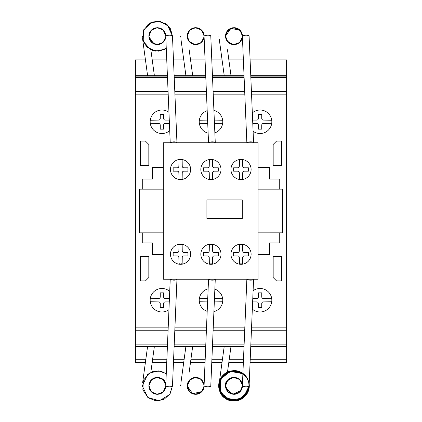 <?xml version="1.0" encoding="UTF-8"?>
<svg xmlns="http://www.w3.org/2000/svg" width="422" height="422" viewBox="0 0 422 422"><rect width="100%" height="100%" fill="white"/><g stroke="black" fill="none" stroke-linecap="round" stroke-linejoin="round"><path stroke-width="0.63" d="M155.892 44.479L150.343 40.876M149.235 38.518L148.897 36.329M148.908 36.598L151.266 30.273L157.047 27.688L163.003 29.841L165.799 35.522M165.382 38.835L164.949 39.89M163.994 41.393L163.013 42.443M160.397 44.046L158.915 44.463M156.694 44.584L154.858 44.231M153.044 43.424L151.978 42.675M149.9 40.137L149.615 39.562M161.637 28.844L162.08 29.123M164.19 31.149L164.675 31.898M165.493 33.818L165.756 35.079M162.839 42.596L162.291 43.023M158.255 44.563L156.077 44.51M153.798 43.819L148.924 36.793L148.903 35.902M149.325 33.491L149.81 32.325M150.76 30.848L152.648 29.118M155.101 27.989L154.494 28.184M157.105 27.688L157.976 27.704M159.991 28.105L161.157 28.585M165.804 35.585L165.82 36.097M149.362 33.385L149.567 32.847M150.163 31.692L151.166 30.379M152.928 28.939L153.492 28.617M154.726 28.105L155.069 28M163.546 30.373L164.047 30.964M165.371 38.866L164.522 40.654M163.293 42.179L161.779 43.361M160.191 44.12L157.817 44.595M158.139 44.574L154.732 44.189M149.984 40.301L149.14 38.17M148.929 35.432L148.913 35.622A3.36 0.675 -7.8 0 1 148.934 35.691A3.36 0.675 -7.8 0 1 148.903 35.807L148.908 35.675M149.309 33.544L149.013 34.752M149.346 33.422L150.063 31.856M151.208 30.337L151.967 29.624M153.028 28.875L154.383 28.227M156.968 27.694L159.321 27.915M159.748 28.026L160.218 28.179M163.641 30.474L161.826 28.96M164.005 30.906L164.828 32.167M165.593 34.187L165.704 34.725M148.998 37.447L148.897 36.144L151.24 41.989L156.968 44.6L162.913 42.532L165.783 36.93L165.63 37.938M165.202 39.325L164.163 41.182M163.615 41.847L162.417 42.933M161.12 43.724L159.627 44.299M154.726 44.189L154.283 44.03M152.706 43.213L151.44 42.195M150.38 40.934L149.678 39.694M149.035 37.669L148.977 37.315M148.919 35.511L149.483 33.058M149.541 32.905L149.905 32.141M151.535 30.009L153.091 28.838M155.227 27.957L157.485 27.683M159.2 27.889L161.51 28.77M162.57 29.482L162.998 29.835M164.327 31.344L165.071 32.663M165.635 34.377L165.783 35.364M165.624 37.959L165.498 38.465M165.013 39.758L164.079 41.293M162.734 42.68L162.085 43.165M160.524 43.993L159.226 44.4M157.591 44.605L155.876 44.479M153.634 43.746L152.943 43.366M165.783 35.316L165.82 36.092L163.314 30.136L157.332 27.683L151.366 30.173L148.897 36.144L148.934 35.321M150.132 31.745L151.102 30.453M152.184 29.45L153.45 28.643M160.719 28.379L162.037 29.097M163.53 30.358L164.791 32.104M165.224 39.272L163.472 41.994M162.301 43.018L160.703 43.92M159.416 44.352L157.506 44.605M149.546 39.394L149.019 37.584M148.966 35.079L149.399 33.28M150.237 31.576L151.308 30.226M152.959 28.918L155.428 27.905M157.58 27.688L159.885 28.068M164.844 32.199L165.614 34.282M149.446 33.143L149.757 32.425M149.831 32.278L150.195 31.645M150.422 31.297L150.949 30.621M151.957 29.63L152.748 29.049M162.808 29.672L163.135 29.962M164.116 31.049L164.533 31.655M203.979 37.764L203.889 38.165M203.694 38.835L203.578 39.167M203.32 39.763L203.119 40.159M202.787 40.728L202.507 41.134M202.212 41.52L201.953 41.82M201.853 41.926L201.415 42.358M200.181 43.308L199.553 43.666M198.14 44.241L197.807 44.336M196.109 44.595L195.776 44.611M194.284 44.495L194.004 44.442M193.682 44.373L193.397 44.299M192.184 43.856L191.82 43.682M191.81 43.677L191.514 43.519M187.621 38.75L187.21 36.329M202.08 30.616L202.813 31.608M203.847 33.96L204.111 35.522M202.307 41.393L201.558 42.226M198.709 44.046L197.496 44.41M195.006 44.584L193.339 44.284M191.356 43.424L189.863 42.306M188.212 40.137L187.927 39.562M187.22 36.598L189.42 30.442L194.901 27.72L200.782 29.403L203.995 34.609M187.384 37.864L187.247 35.321M188.254 32.067L188.012 32.552M189.193 30.7L190.697 29.297M195.418 27.688L196.288 27.704M204.116 35.585L204.132 36.097M187.51 33.918L187.642 33.47M188.386 31.84L189.299 30.574M189.874 29.983L191.356 28.865M199.58 28.638L200.107 28.939M201.858 30.373L202.291 30.875M203.684 38.866L202.977 40.412M201.605 42.179L200.308 43.223M198.504 44.12L196.309 44.584M194.4 44.51L193.044 44.189M188.296 40.301L187.452 38.17M187.241 35.432L187.326 34.752M189.52 30.337L190.106 29.772M191.34 28.875L192.696 28.227M194.252 27.805L193.54 27.957M200.065 28.918L201.22 29.756M201.268 29.798L200.898 29.493M202.317 30.906L203.114 32.119M203.931 34.303L204.016 34.725M187.31 37.447L187.21 36.144L189.552 41.989L195.28 44.6L201.225 42.532L204.095 36.93L203.942 37.938M203.515 39.325L202.476 41.182M201.927 41.847L200.73 42.933M199.432 43.724L197.939 44.299M193.482 44.321L192.59 44.03M191.013 43.213L189.911 42.348M188.692 40.934L187.938 39.584M187.347 37.669L187.289 37.3M187.231 35.527L187.626 33.512M187.853 32.905L188.217 32.141M197.512 27.889L199.743 28.728M202.639 31.344L203.399 32.694M203.947 34.382L204.095 35.364M203.304 39.8L202.249 41.472M201.046 42.68L200.202 43.292M198.667 44.062L197.454 44.421M195.898 44.605L194.189 44.479M191.947 43.746L191.409 43.455M188.397 40.47L187.816 39.299M188.36 31.887L189.415 30.453M190.496 29.45L191.899 28.569M193.603 27.942L194.505 27.762M196.014 27.688L197.633 27.915M199.179 28.443L200.424 29.144M201.843 30.358L202.602 31.286M204.095 35.316L204.132 36.092L201.626 30.136L195.644 27.683L189.678 30.173L187.21 36.144M203.536 39.272L201.431 42.342M200.629 43.007L199.036 43.909M197.728 44.352L195.819 44.605M194.12 44.463L188.65 40.865M187.859 39.394L187.331 37.584M187.278 35.079L187.695 33.322M188.523 31.613L189.605 30.247M191.235 28.939L193.74 27.905M195.892 27.688L198.192 28.068M200.07 28.918L201.953 30.474M203.156 32.199L203.926 34.277M191.857 28.59L192.284 28.39M192.664 28.237L193.202 28.052M238.493 43.308L237.918 43.64M225.86 38.518L225.522 36.329M240.392 30.616L241.126 31.608M242.159 33.96L242.423 35.522M242.006 38.835L241.679 39.663M240.619 41.393L239.817 42.274M237.022 44.046L235.74 44.426M233.319 44.584L231.609 44.268M229.668 43.424L228.175 42.306M226.466 40.037L226.239 39.562M225.533 36.598L227.732 30.442L233.213 27.72L239.095 29.403L242.307 34.609M239.448 42.606L238.599 43.239M239.358 42.68L238.14 43.519M238.119 43.529L237.269 43.946M234.88 44.563L232.701 44.51M230.417 43.819L229.088 43.049M226.872 40.734L226.63 40.333M225.696 37.864L225.548 36.793M226.076 33.138L226.63 31.961M227.384 30.848L229.441 29.007M232.564 27.805L235.049 27.752M236.61 28.105L237.792 28.59M237.982 28.691L238.826 29.202M238.942 29.287L239.401 29.645M241.263 31.829L242.128 33.85M242.428 35.585L242.444 36.097M225.543 36.74L225.559 35.321M225.823 33.918L225.955 33.47M226.688 31.856L227.643 30.548M231.351 28.105L231.694 28M232.817 27.762L232.285 27.857M237.892 28.638L238.277 28.854M240.171 30.373L240.603 30.875M241.996 38.866L241.083 40.749M239.918 42.179L238.404 43.361M236.816 44.12L234.442 44.595M232.796 44.526L231.356 44.189M228.603 42.675L228.149 42.274M227.004 40.934L225.765 38.17M225.944 33.496L226.508 32.177M227.833 30.337L228.418 29.772M233.915 27.683L231.847 27.957M236.373 28.026L237.037 28.253M238.377 28.918L239.532 29.756M239.58 29.798L239.211 29.493M240.63 30.906L241.511 32.283M242.217 34.187L242.323 34.725M225.622 37.447L225.522 36.144L227.864 41.989L233.593 44.6L239.538 42.532L242.407 36.93L242.254 37.938M241.769 39.457L240.788 41.182M240.239 41.847L239.026 42.938M237.744 43.724L236.689 44.168M234.764 44.574L233.799 44.605M231.72 44.299L231.024 44.073M229.325 43.213L228.323 42.437M225.659 37.669L225.601 37.315M225.543 35.527L225.633 34.762M225.717 34.33L225.939 33.512M226.166 32.905L226.53 32.141M228.049 30.115L229.568 28.928M235.824 27.889L238.135 28.77M240.951 31.344L241.711 32.694M242.26 34.382L242.333 34.762M242.392 37.083L242.122 38.465M241.579 39.879L240.688 41.309M237.064 44.03L235.244 44.516M234.215 44.605L232.448 44.468M230.259 43.746L229.721 43.455M228.618 42.691L228.286 42.4M226.345 39.789L226.129 39.299M225.997 33.354L226.619 31.972M226.646 31.93L227.727 30.453M228.803 29.45L230.074 28.643M234.221 27.688L235.945 27.915M237.343 28.379L238.662 29.097M240.155 30.358L240.767 31.086M242.402 35.316L242.444 36.092L239.939 30.136L233.957 27.683L227.991 30.173L225.522 36.144L230.945 28.248L240.266 30.474M241.252 40.48L239.59 42.485M239.021 42.949L237.306 43.93M236.04 44.352L234.12 44.605M232.258 44.431L226.894 40.765M226.171 39.394L225.643 37.584M241.468 32.199L242.275 34.446M231.894 27.947L231.514 28.052M242.291 384.236L242.202 383.835M241.632 382.237L241.431 381.841M241.099 381.272L240.82 380.866M240.519 380.48L240.239 380.153M240.165 380.074L239.728 379.636M238.493 378.692L237.549 378.175M234.242 377.395L233.952 377.389M232.596 377.505L231.71 377.701M225.86 383.477L225.522 385.671M225.638 387.248L225.554 386.568M225.57 386.774L225.686 387.517M226.456 389.722L226.656 390.081M227.047 390.698L227.331 391.083M230.169 393.404L230.591 393.605M230.976 393.763L231.514 393.948M225.87 388.261L232.812 394.232L241.126 390.392M242.159 388.034L242.423 386.457M242.006 383.165L241.669 382.311M240.619 380.602L239.638 379.557M237.022 377.954L235.74 377.574M233.319 377.416L231.483 377.769M229.668 378.576L228.033 379.832M226.524 381.863L226.239 382.438M225.533 385.402L227.732 391.558L233.213 394.28L239.095 392.597L242.307 387.385M239.448 379.394L238.599 378.761M238.119 378.471L239.358 379.32M234.88 377.437L232.775 377.479M225.696 384.136L225.548 385.207M225.918 388.419L226.408 389.622M227.384 391.147L229.009 392.697M233.73 394.312L234.6 394.29M241.263 390.165L241.811 389.063M242.428 386.415L242.402 386.684M225.543 385.26L225.559 386.679L225.522 385.85L227.991 391.827L233.957 394.317L239.939 391.864L242.444 385.903M225.823 388.082L225.955 388.525M225.986 388.615L226.192 389.153M226.704 390.165L228.033 391.869M232.053 394.09L230.117 393.378M231.351 393.895L231.694 394M232.817 394.232L234.152 394.312M234.453 394.301L236.046 394.058M237.892 393.357L238.425 393.056M238.43 393.051L238.715 392.871M240.171 391.627L240.603 391.125M240.609 391.115L240.825 390.83M241.69 389.348L242.112 388.208M242.175 383.73L241.046 381.187M239.918 379.816L238.298 378.571M236.816 377.88L234.442 377.4M232.828 377.468L231.293 377.832M228.603 379.32L228.028 379.842M226.609 381.699L225.765 383.83M225.944 388.498L226.688 390.139M227.833 391.663L228.592 392.376M230.623 393.62L231.472 393.932M233.055 394.264L234.827 394.275M236.373 393.969L237.037 393.747M240.266 391.521L238.451 393.04M240.63 391.088L241.442 389.854M242.217 387.813L242.297 387.428M225.622 384.553L225.522 385.85L227.864 380.011L233.593 377.4L239.538 379.468L242.407 385.07L242.254 384.062M241.827 382.67L240.788 380.818M240.487 380.438L239.042 379.067M238.245 378.539L236.689 377.832M234.6 377.41L233.983 377.389M229.056 378.972L228.371 379.515M227.004 381.066L226.514 381.878M225.659 384.331L225.612 384.606M225.543 386.473L225.939 388.488M226.166 389.089L227.727 391.547M228.196 392.027L229.811 393.214M231.847 394.042L234.131 394.312M235.824 394.111L238.277 393.146M240.951 390.656L241.711 389.306M242.26 387.618L242.407 386.636M242.117 383.508L241.985 383.102M241.616 382.195L240.561 380.528M237.148 378.007L235.766 377.579M236.04 377.643L232.279 377.563M230.259 378.254L229.721 378.539M228.492 379.41L228.117 379.753M226.556 381.799L226.208 382.517M228.803 392.544L230.243 393.446M234.326 394.306L235.872 394.101M237.343 393.62L238.662 392.903M240.155 391.642L240.762 390.914M241.848 382.728L240.324 380.243M239.021 379.051L237.338 378.086M232.432 377.532L226.915 381.198M226.108 382.754L225.643 384.416M225.591 386.916L225.997 388.651M226.836 390.387L227.906 391.737M234.205 394.312L236.505 393.932M241.468 389.801L242.239 387.723M203.979 384.236L203.895 383.856M202.787 381.272L202.576 380.955M200.181 378.692L199.569 378.344M196.109 377.4L195.75 377.389M194.284 377.505L193.397 377.701M189.605 379.948L189.33 380.248M187.621 383.25L187.21 385.671M187.326 387.248L187.241 386.568M191.857 393.404L192.279 393.605M192.664 393.763L193.097 393.911M202.08 391.384L202.861 390.313M203.847 388.034L204.111 386.457M203.694 383.165L203.262 382.11M202.307 380.602L201.252 379.489M198.709 377.954L197.222 377.532M195.006 377.416L193.17 377.769M191.356 378.576L189.715 379.842M187.452 383.83L187.927 382.438M187.22 385.402L189.42 391.558L194.901 394.28L200.782 392.597L203.995 387.385M196.568 377.437L194.774 377.437M187.384 384.136L187.247 386.679L187.21 385.85L192.632 393.752L201.953 391.521M188.376 390.139L188.012 389.443M195.418 394.312L197.633 394.085M204.116 386.415L204.095 386.684M187.51 388.082L187.642 388.525M187.674 388.615L187.88 389.153M188.391 390.165L189.721 391.869M191.24 393.061L191.978 393.468M193.039 393.895L193.381 394M193.608 394.058L196.515 394.275M196.072 394.306L197.733 394.058M199.58 393.357L200.497 392.803M201.858 391.627L202.36 391.036M203.815 383.556L202.977 381.588M201.605 379.816L200.355 378.803M198.504 377.88L196.309 377.416M189.52 391.663L190.28 392.376M192.311 393.62L193.16 393.932M194.742 394.264L195.787 394.312M197.274 394.159L198.725 393.747M200.065 393.082L201.22 392.244M202.317 391.088L203.13 389.854M203.905 387.813L203.984 387.428M190.306 379.309L187.21 385.85L189.552 380.011L195.28 377.4L201.225 379.468L204.095 385.07L203.942 384.062M203.515 382.67L202.476 380.818M201.927 380.153L200.73 379.067M199.363 378.239L198.008 377.716M196.452 377.426L195.486 377.395M193.698 377.621L192.712 377.922M191.013 378.787L189.911 379.652M188.692 381.066L188.201 381.878M187.347 384.331L187.289 384.679M187.231 386.473L187.626 388.488M187.853 389.089L188.217 389.859M189.889 392.027L191.498 393.214M193.54 394.042L195.84 394.312M197.512 394.111L199.965 393.146M200.893 392.507L201.283 392.186M202.639 390.656L203.399 389.306M203.947 387.618L204.095 386.636M203.325 382.242L202.249 380.528M201.046 379.32L200.397 378.829M198.773 377.98L197.454 377.579M195.903 377.395L194.189 377.521M191.947 378.254L191.409 378.539M188.365 390.118L189.415 391.547M190.496 392.544L191.931 393.446M193.603 394.058L194.505 394.232M199.173 393.557L200.35 392.903M201.843 391.642L202.507 390.846M203.536 382.728L201.399 379.621M200.091 378.634L193.92 377.574L188.703 381.05M187.737 382.907L187.331 384.416M203.156 389.801L203.926 387.723M187.21 385.85L189.678 391.827L195.644 394.317L201.626 391.864L204.132 385.903M149.235 383.477L148.897 385.671M148.945 386.774L149.072 387.56M154.494 393.816L154.784 393.911M148.908 385.402L151.266 391.727L157.047 394.306L163.003 392.159L165.799 386.473M165.382 383.165L164.949 382.11M163.994 380.602L162.86 379.42M160.397 377.954L158.915 377.532M156.694 377.416L154.853 377.769M153.044 378.576L151.366 379.879M149.9 381.863L149.615 382.438M161.637 393.151L161.911 392.987M165.672 387.428L165.74 387.027M165.63 384.062L165.783 385.064L163.029 379.573L157.29 377.389L151.582 379.668L148.924 385.207L148.94 386.679M149.325 388.509L149.863 389.78M150.76 391.147L152.648 392.882M157.105 394.312L157.976 394.29M159.991 393.895L161.157 393.415M165.804 386.415L165.783 386.684M149.362 388.615L149.567 389.153M150.148 390.276L151.408 391.869M152.928 393.061L153.508 393.388M154.726 393.895L155.069 394M157.759 394.306L159.553 394.027M161.267 393.357L162.095 392.866M163.546 391.627L164.047 391.036M165.371 383.134L164.422 381.187M163.293 379.816L162.734 379.32M160.191 377.88L157.817 377.4M158.139 377.426L154.732 377.811M151.978 379.32L151.403 379.842M149.926 381.81L149.14 383.83M149.377 383.039L148.934 386.304A3.36 0.675 7.8 0 0 148.903 386.193L149.013 387.248M149.346 388.572L150.063 390.139M151.208 391.663L151.967 392.376M153.983 393.61L154.848 393.932M156.414 394.264L158.203 394.275M159.748 393.969L160.413 393.747M163.641 391.521L162.549 392.539M164.005 391.088L164.802 389.875M165.097 382.432L164.163 380.818M163.615 380.153L162.412 379.061M161.12 378.27L159.674 377.711M155.122 377.69L154.283 377.97M152.706 378.787L151.44 379.805M150.38 381.066L149.784 382.084M149.035 384.331L148.94 384.985M148.924 386.51L149.372 388.651M149.541 389.089L150.053 390.118M151.519 391.98L153.149 393.193M159.2 394.111L161.652 393.146M162.575 392.513L162.982 392.18M164.327 390.656L165.071 389.337M165.635 387.618L165.783 386.636M164.939 382.095L163.936 380.528M160.524 378.007L159.141 377.579M157.559 377.395L155.876 377.521M153.634 378.254L153.096 378.545M151.994 379.309L151.493 379.753M149.662 382.343L149.504 382.701M148.998 384.553L148.897 385.85L151.366 391.827L157.332 394.317L163.314 391.864L165.82 385.903M164.696 381.636L162.924 379.473M162.396 379.051L160.65 378.054M159.416 377.643L157.506 377.389M155.744 377.548L150.533 380.85M149.52 382.67L149.019 384.416M148.966 386.916L149.399 388.72M150.227 390.408L151.324 391.785M152.943 393.072L155.428 394.09M157.58 394.312L159.885 393.932M164.844 389.801L165.614 387.718M165.783 385.07L162.913 379.468L156.968 377.4L151.24 380.011L148.897 385.85M218.939 36.471A3.36 0.675 -7.8 0 0 218.897 36.598L218.96 37.067M219.261 39.272L224.224 75.675M225.559 35.691L226.002 38.961M227.469 49.712L231.008 75.675M180.627 385.529A3.36 0.675 7.8 0 1 180.584 385.397L180.648 384.922M180.948 382.722L185.88 346.546L174.133 346.546L205.714 346.546L192.664 346.546L189.156 372.283M187.215 386.193A3.36 0.675 7.8 0 1 187.247 386.304L187.69 383.039M218.939 385.529A3.36 0.675 7.8 0 1 218.897 385.397L218.96 384.933M219.261 382.728L224.193 346.546L212.445 346.546L244.027 346.546L230.976 346.546L227.469 372.283M225.527 386.193A3.36 0.675 7.8 0 1 225.559 386.304L226.002 383.039M142.314 385.529A3.36 0.675 7.8 0 1 142.272 385.397L142.335 384.927M142.636 382.722L147.568 346.546L135.383 346.546L135.383 362.345L145.416 362.345M150.844 372.283L154.352 346.546L167.402 346.546L135.383 346.546L135.383 59.877L145.448 59.877L135.383 59.877M180.627 36.471A3.36 0.675 -7.8 0 0 180.584 36.598L180.648 37.067M180.954 39.288L185.912 75.675M187.247 35.691L187.69 38.961M189.156 49.712L192.696 75.675M142.314 36.471A3.36 0.675 -7.8 0 0 142.272 36.598L142.335 37.073M142.641 39.288L147.6 75.675M148.934 35.691L149.377 38.961M150.844 49.712L154.383 75.675M246.907 142.768A3.36 0.928 -2.4 0 1 250.473 141.85A3.36 0.928 -2.4 0 1 253.58 142.647L249.096 36.007A3.36 0.928 -2.4 0 0 245.699 35.221A3.36 0.928 -2.4 0 0 242.381 36.287L246.854 142.768M208.595 142.768A3.36 0.928 -2.4 0 1 212.16 141.85A3.36 0.928 -2.4 0 1 215.267 142.647L210.784 36.007A3.36 0.928 -2.4 0 0 207.387 35.221A3.36 0.928 -2.4 0 0 204.069 36.287L208.542 142.768M170.282 142.768A3.36 0.928 -2.4 0 1 173.848 141.85A3.36 0.928 -2.4 0 1 176.955 142.647L172.471 36.007A3.36 0.928 -2.4 0 0 169.074 35.221A3.36 0.928 -2.4 0 0 165.756 36.287L170.235 142.768M246.896 279.211A3.36 0.928 2.4 0 0 250.436 280.145A3.36 0.928 2.4 0 0 253.58 279.353L249.096 385.993A3.36 0.928 2.4 0 1 245.699 386.779A3.36 0.928 2.4 0 1 242.381 385.713L246.859 279.211M208.584 279.211A3.36 0.928 2.4 0 0 212.124 280.145A3.36 0.928 2.4 0 0 215.267 279.353L210.784 385.993A3.36 0.928 2.4 0 1 207.387 386.779A3.36 0.928 2.4 0 1 204.069 385.713L208.547 279.211M170.272 279.211A3.36 0.928 2.4 0 0 173.811 280.145A3.36 0.928 2.4 0 0 176.955 279.353L172.471 385.993A3.36 0.928 2.4 0 1 169.074 386.779A3.36 0.928 2.4 0 1 165.756 385.713L170.235 279.211M180.553 264.309A10.081 10.081 0 0 1 170.472 254.229A10.081 10.081 0 0 1 180.553 244.148A10.081 10.081 0 0 1 190.633 254.229A10.081 10.081 0 0 1 180.553 264.309M210.926 264.309A10.081 10.081 0 0 1 200.84 254.229A10.081 10.081 0 0 1 210.926 244.148A10.081 10.081 0 0 1 221.007 254.229A10.081 10.081 0 0 1 210.926 264.309M241.031 264.309A10.081 10.081 0 0 1 230.95 254.229A10.081 10.081 0 0 1 241.031 244.148A10.081 10.081 0 0 1 251.111 254.229A10.081 10.081 0 0 1 241.031 264.309M180.553 179.577A10.081 10.081 0 0 1 170.472 169.496A10.081 10.081 0 0 1 180.553 159.41A10.081 10.081 0 0 1 190.633 169.496A10.081 10.081 0 0 1 180.553 179.577M210.926 179.577A10.081 10.081 0 0 1 200.84 169.496A10.081 10.081 0 0 1 210.926 159.41A10.081 10.081 0 0 1 221.007 169.496A10.081 10.081 0 0 1 210.926 179.577M241.031 179.577A10.081 10.081 0 0 1 230.95 169.496A10.081 10.081 0 0 1 241.031 159.41A10.081 10.081 0 0 1 251.111 169.496A10.081 10.081 0 0 1 241.031 179.577M241.031 159.743L239.432 160.07L239.348 166.136A1.677 1.677 0 0 1 237.67 167.814L233.635 167.814L233.635 171.174L237.681 171.174A1.677 1.677 0 0 1 239.348 172.851L239.432 178.923L241.031 179.25L242.629 178.923L242.713 172.851A1.677 1.677 0 0 1 244.391 171.174L248.426 171.174L248.426 167.814L244.385 167.814A1.677 1.677 0 0 1 242.713 166.136L242.629 160.07L241.031 159.743M210.926 159.743L209.328 160.07L209.243 166.136A1.677 1.677 0 0 1 207.561 167.814L203.531 167.814L203.531 171.174L207.571 171.174A1.677 1.677 0 0 1 209.243 172.851L209.328 178.923L210.926 179.25L212.519 178.923L212.604 172.851A1.677 1.677 0 0 1 214.286 171.174L218.316 171.174L218.316 167.814L214.276 167.814A1.677 1.677 0 0 1 212.604 166.136L212.519 160.07L210.926 159.743M180.553 159.743L178.954 160.07L178.87 166.136A1.677 1.677 0 0 1 177.193 167.814L173.157 167.814L173.157 171.174L177.198 171.174A1.677 1.677 0 0 1 178.87 172.851L178.954 178.923L180.553 179.25L182.151 178.923L182.235 172.851A1.677 1.677 0 0 1 183.913 171.174L187.948 171.174L187.948 167.814L183.902 167.814A1.677 1.677 0 0 1 182.235 166.136L182.151 160.07L180.553 159.743M241.031 244.475L239.432 244.802L239.348 250.874A1.677 1.677 0 0 1 237.67 252.546L233.635 252.546L233.635 255.911L237.681 255.911A1.677 1.677 0 0 1 239.348 257.584L239.432 263.655L241.031 263.982L242.629 263.655L242.713 257.584A1.677 1.677 0 0 1 244.391 255.911L248.426 255.911L248.426 252.546L244.385 252.546A1.677 1.677 0 0 1 242.713 250.868L242.629 244.802L241.031 244.475M210.926 244.475L209.328 244.802L209.243 250.874A1.677 1.677 0 0 1 207.561 252.546L203.531 252.546L203.531 255.911L207.571 255.911A1.677 1.677 0 0 1 209.243 257.584L209.328 263.655L210.926 263.982L212.519 263.655L212.604 257.584A1.677 1.677 0 0 1 214.286 255.911L218.316 255.911L218.316 252.546L214.276 252.546A1.677 1.677 0 0 1 212.604 250.868L212.519 244.802L210.926 244.475M180.553 244.475L178.954 244.802L178.87 250.874A1.677 1.677 0 0 1 177.193 252.546L173.157 252.546L173.157 255.911L177.198 255.911A1.677 1.677 0 0 1 178.87 257.584L178.954 263.655L180.553 263.982L182.151 263.655L182.235 257.584A1.677 1.677 0 0 1 183.913 255.911L187.948 255.911L187.948 252.546L183.902 252.546A1.677 1.677 0 0 1 182.235 250.868L182.151 244.802L180.553 244.475M206.901 199.933L242.286 199.933L242.286 218.448L206.901 218.448L206.901 199.933M163.277 142.768L163.277 279.211L258.048 279.211L258.048 142.768L163.277 142.768M258.048 189.156L279.728 189.156L279.728 179.076L269.642 179.076L269.642 167.312L258.048 167.312M258.048 254.688L269.642 254.688L269.642 242.93L279.728 242.93L279.728 232.844L258.048 232.844L282.582 232.833L282.582 189.14L258.048 189.14M163.277 254.688L152.358 254.688L152.358 242.93L142.277 242.93L142.277 232.844L163.277 232.844L139.418 232.844L139.418 189.156L163.277 189.156L142.277 189.156L142.277 179.076L152.358 179.076L152.358 167.312L163.277 167.312M169.28 301.904L165.292 301.904A1.677 1.677 0 0 0 163.615 303.592L163.615 307.617L160.249 307.617L160.249 303.587A1.677 1.677 0 0 0 158.572 301.909L150.269 301.762A11.763 11.763 0 0 0 168.953 309.664A11.763 11.763 0 0 1 150.269 301.762A11.763 11.763 0 0 1 169.723 291.412M207.197 311.357A11.763 11.763 0 0 1 208.141 288.817M207.735 298.544A1.677 1.677 0 0 1 207.64 298.544L199.337 298.692A11.763 11.763 0 0 0 199.337 301.762L207.592 301.909M253.1 290.747A11.763 11.763 0 0 1 271.731 298.692A11.763 11.763 0 0 1 252.33 309.089M252.33 112.911A11.763 11.763 0 0 1 271.731 120.238A11.763 11.763 0 0 1 253.1 131.253M208.141 133.183A11.763 11.763 0 0 1 207.197 110.643M207.592 120.091L199.337 120.238A11.763 11.763 0 0 0 199.337 123.308L207.64 123.456A1.677 1.677 0 0 1 207.735 123.456M169.723 130.588A11.763 11.763 0 0 1 150.169 121.773A11.763 11.763 0 0 1 168.953 112.336M169.28 120.091L165.292 120.091A1.677 1.677 0 0 1 163.615 118.413L163.615 114.378L160.249 114.378L160.249 118.413A1.677 1.677 0 0 1 158.572 120.091L150.269 120.238A11.763 11.763 0 0 0 150.269 123.308L158.572 123.456A1.677 1.677 0 0 1 160.249 125.134L160.249 129.164L163.615 129.164L163.615 125.134A1.677 1.677 0 0 1 165.292 123.456L169.422 123.451M213.912 110.374A11.763 11.763 0 0 1 222.663 120.238L214.36 120.091A1.677 1.677 0 0 1 214.318 120.091M214.46 123.451L222.663 123.308M222.663 120.238A11.763 11.763 0 0 1 214.856 132.883M271.731 120.238L263.428 120.091A1.677 1.677 0 0 1 261.745 118.413L261.745 114.378L258.385 114.378L258.385 118.413A1.677 1.677 0 0 1 256.708 120.091L252.63 120.091M252.773 123.451L256.703 123.456A1.677 1.677 0 0 1 258.385 125.134L258.385 129.164L261.745 129.164L261.745 125.134A1.677 1.677 0 0 1 263.428 123.456L271.731 123.308M271.731 298.692L263.428 298.544A1.677 1.677 0 0 1 261.745 296.866L261.745 292.836L258.385 292.836L258.385 296.866A1.677 1.677 0 0 1 256.708 298.544L252.773 298.544M252.63 301.909L256.703 301.909A1.677 1.677 0 0 1 258.385 303.587L258.385 307.617L261.745 307.617L261.745 303.592A1.677 1.677 0 0 1 263.428 301.909L271.731 301.762M214.856 289.112A11.763 11.763 0 0 1 222.663 298.692L214.46 298.544M214.318 301.909A1.677 1.677 0 0 1 214.36 301.909L222.663 301.762M222.663 298.692A11.763 11.763 0 0 1 213.912 311.626M150.269 298.692L158.572 298.544A1.677 1.677 0 0 0 160.249 296.866L160.249 292.836L163.615 292.836L163.615 296.866A1.677 1.677 0 0 0 165.292 298.544L169.422 298.544M286.617 59.877L250.098 59.877L286.617 59.877L286.617 62.947L250.23 62.947M243.373 59.877L228.856 59.877L243.373 59.877M222.072 59.877L211.786 59.877L222.072 59.877M205.06 59.877L190.544 59.877L205.06 59.877M183.76 59.877L173.479 59.877L183.76 59.877M166.748 59.877L152.231 59.877L166.748 59.877M250.093 362.345L286.617 362.345L250.093 362.345L286.617 362.345L286.617 62.947M286.617 75.675L250.763 75.675L286.617 75.675M244.037 75.675L212.451 75.675L244.037 75.675M205.725 75.675L174.138 75.675L205.725 75.675M167.413 75.675L135.383 75.675L167.413 75.675M286.617 76.124L250.784 76.124M244.058 76.124L212.472 76.124M205.746 76.124L174.159 76.124M167.434 76.124L135.383 76.124M286.617 77.353L250.837 77.353M244.106 77.353L212.524 77.353M205.794 77.353L174.212 77.353M167.481 77.353L135.383 77.353M286.617 91.468L251.428 91.468L286.617 91.468M244.702 91.468L213.115 91.468L244.702 91.468M206.39 91.468L174.803 91.468L206.39 91.468M168.077 91.468L135.383 91.468L168.077 91.468M286.617 327.171L251.57 327.171M244.844 327.171L213.258 327.171M206.532 327.171L174.945 327.171M168.22 327.171L135.383 327.171M286.617 330.753L251.417 330.753L286.617 330.753M244.691 330.753L213.105 330.753L244.691 330.753M206.379 330.753L174.792 330.753L206.379 330.753M168.067 330.753L135.383 330.753L168.067 330.753M286.617 344.869L250.826 344.869M244.101 344.869L212.514 344.869M205.788 344.869L174.202 344.869M167.476 344.869L135.383 344.869M286.617 346.098L250.773 346.098M244.048 346.098L212.461 346.098M205.736 346.098L174.149 346.098M167.423 346.098L135.383 346.098M286.617 346.546L250.758 346.546M243.362 362.345L228.824 362.345M222.041 362.345L211.781 362.345M205.05 362.345L190.512 362.345M183.728 362.345L173.468 362.345M166.737 362.345L152.2 362.345M281.574 141.096L281.574 165.292L273.171 165.292L273.171 144.456L276.531 141.096L281.574 141.096M273.171 256.708L281.574 256.708L281.574 280.899L276.531 280.899L273.171 277.544L273.171 256.708M148.824 144.456L148.824 165.292L140.426 165.292L140.426 141.096L145.463 141.096L148.824 144.456M140.426 256.708L148.824 256.708L148.824 277.544L145.463 280.899L140.426 280.899L140.426 256.708M243.505 62.947L229.273 62.947M222.489 62.947L211.918 62.947M205.192 62.947L190.96 62.947M184.177 62.947L173.606 62.947M166.88 62.947L152.648 62.947M145.864 62.947L135.383 62.947M286.617 94.829L251.57 94.829M244.844 94.829L213.258 94.829M206.532 94.829L174.945 94.829M168.22 94.829L135.383 94.829M244.027 346.546L212.445 346.546M205.714 346.546L174.133 346.546M167.402 346.546L135.383 346.546M286.617 359.264L250.22 359.264M243.494 359.264L229.246 359.264M222.463 359.264L211.907 359.264M205.182 359.264L190.934 359.264M184.15 359.264L173.595 359.264M166.869 359.264L152.622 359.264M145.838 359.264L135.383 359.264M172.408 35.833L168.832 26.407L160.144 21.358L150.232 22.893L143.464 30.363L143.211 41.277L150.411 49.495L158.508 51.152L166.263 48.282L164.722 49.269L155.565 51.088L147.099 47.159L142.583 38.998L143.749 29.725L152.215 22.002L160.133 21.353L167.276 24.829L172.408 35.833L170.493 28.796L165.498 23.49L156.805 21.105L148.322 24.112L143.074 31.418L142.931 40.428L146.534 46.605L152.632 50.434L159.727 51.009L166.263 48.282M165.82 36.144C164.627 29.334 160.677 26.75 153.961 28.395C151.477 29.551 149.873 31.45 149.151 34.092C148.423 37.695 149.488 40.654 152.347 42.965C158.83 46.077 163.288 44.247 165.714 37.468M204.132 36.144C202.95 29.355 199.01 26.765 192.316 28.379C188.993 29.999 187.289 32.663 187.21 36.366C187.41 39.647 188.95 42.089 191.836 43.688C197.987 45.713 202.054 43.64 204.026 37.468M242.444 36.144C241.263 29.355 237.322 26.765 230.628 28.379L226.625 31.966C224.483 36.872 225.659 40.781 230.159 43.693C236.309 45.708 240.371 43.635 242.339 37.468M225.527 35.775L225.575 35.184M225.659 34.636L225.865 33.765M226.672 31.882L226.883 31.539M227.062 31.281L227.31 30.943M227.88 30.289L228.223 29.946M228.302 29.872L229.199 29.165M234.569 27.704L235.523 27.826M235.803 27.884L236.6 28.1M236.979 28.232L237.866 28.627M239.438 29.677L240.276 30.489M240.835 31.175L241.136 31.629M241.822 32.953L241.959 33.317M242.439 35.77L242.444 36.092M236.193 44.315L234.922 44.558M234.79 44.568L234.284 44.605M249.033 385.85C248.595 393.156 244.918 397.988 238.003 400.357C228.756 403.29 218.39 395.25 218.939 385.566C218.359 367.831 246.881 365.768 248.832 383.424C252.52 402.599 221.766 407.246 219.266 388.989C218.2 382.554 220.268 377.368 225.475 373.438C233.709 367.135 247.487 372.863 248.769 383.044C251.259 392.945 240.762 403.311 230.655 400.531C220.142 398.706 215.188 384.189 222.225 376.461C228.233 367.905 243.41 369.487 247.556 379.346C253.997 391.104 240.018 405.647 228.012 399.666C216.66 395.409 215.927 377.764 226.872 372.589C236.214 367.019 249.423 374.831 249.033 385.729C249.465 395.425 239.016 403.348 229.805 400.309C224.267 398.5 220.764 394.77 219.292 389.131C214.587 372.188 241.384 363.316 247.719 379.71C255.69 395.298 231.356 409.377 221.83 394.728C211.243 381.82 230.143 363.073 242.982 373.792C254.524 381.456 248.052 401.464 234.189 400.9C222.452 401.644 214.434 386.615 221.624 377.273C231.008 362.187 255.853 376.308 247.688 392.07C241.848 401.306 234.199 403.189 224.731 397.719C216.887 392.059 217.14 378.982 225.206 373.628C233.566 368.886 240.735 370.279 246.706 377.817C252.662 386.425 246.601 399.629 236.199 400.742C228.677 401.369 223.28 398.278 220.02 391.463C213.105 376.719 235.022 363.089 245.187 375.807C253.237 383.962 247.751 399.439 236.362 400.71C232.163 401.317 228.349 400.367 224.926 397.872C221.049 394.802 219.05 390.798 218.934 385.856L220.516 392.565L224.926 397.872L236.362 400.71L245.34 395.731L249.027 386.167L245.282 395.794L236.199 400.742L226.503 398.911L220.02 391.463L219.461 381.915L224.752 373.966L233.746 370.806L242.887 373.718L234.062 370.806L225.206 373.628L220.659 378.856L218.934 385.56L220.395 392.323L224.731 397.719L237.586 400.467L247.688 392.07L249.027 386.167L244.607 396.516L234.189 400.9L226.324 398.806L220.701 392.929L218.96 384.975L221.624 377.273L231.541 371.001L242.887 373.718L230.074 371.318L220.321 379.542L220.453 392.439L230.655 400.531L243.32 397.656L249.027 386.167L245.314 395.757L236.304 400.721L225.448 398.247L219.266 388.989L220.01 380.269L225.475 373.438L234.168 370.806L242.887 373.718L235.302 370.859L227.358 372.341L221.281 377.785L218.939 385.566L220.411 392.344L224.757 397.746L231.071 400.615L238.003 400.357L245.862 395.087L249.027 386.167M242.444 385.85C241.263 392.645 237.317 395.235 230.623 393.62C227.263 391.969 225.564 389.274 225.527 385.534C224.34 377.231 240.028 373.338 242.339 384.532M204.132 385.85C202.95 392.645 199.005 395.235 192.311 393.62C188.95 391.969 187.252 389.274 187.215 385.534C188.096 379.921 191.377 377.247 197.053 377.505C200.888 378.349 203.209 380.691 204.026 384.532M152.975 371.455L147.626 374.377L142.309 385.988L147.827 397.492L159.405 400.763L169.676 394.501L172.403 386.167L170.055 393.932L163.994 399.36L155.866 400.826L148.227 397.814L142.863 389.891L143.353 380.349L149.472 373.032L158.799 370.869L166.263 373.718L160.877 371.218L153.302 371.36M165.82 385.85C164.633 392.655 160.687 395.24 153.983 393.61C151.498 392.465 149.889 390.572 149.156 387.934C146.761 375.227 165.424 374.504 165.714 384.532"/></g></svg>
